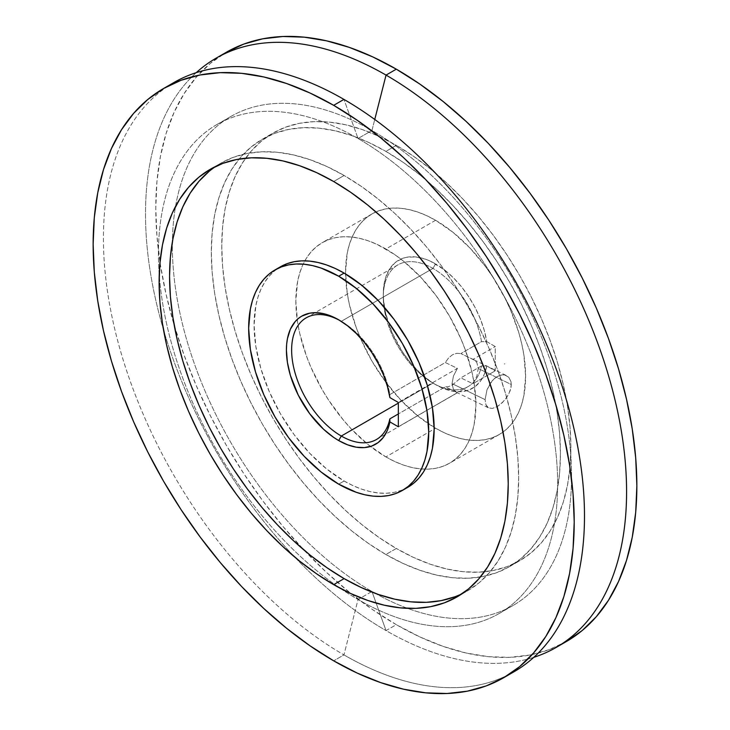 <?xml version="1.0" encoding="UTF-8"?>
<svg xmlns="http://www.w3.org/2000/svg" width="730" height="730" viewBox="0 0 730 730"><rect width="100%" height="100%" fill="white"/><g stroke="black" fill="none" stroke-linecap="round" stroke-linejoin="round"><path stroke-width="0.55" stroke-dasharray="3.65 2.74" d="M341.302 321.328A70.253 40.561 -120 0 0 340.016 320.598A70.253 40.561 60 0 1 341.302 321.328L432.963 268.403L435.573 263.886A73.94 42.687 -120 0 0 383.286 294.071A73.94 42.687 -120 0 0 435.573 384.628L432.963 383.122A70.253 40.561 60 0 1 383.286 297.083A70.253 40.561 60 0 1 432.963 268.403A70.253 40.561 60 0 1 481.508 341.64L486.791 341.667A73.94 42.687 -120 0 0 435.573 263.886L432.963 268.403A70.253 40.561 -120 0 0 397.841 264.926A70.253 40.561 -120 0 0 387.073 321.218A70.253 40.561 -120 0 0 432.963 383.122L398.343 403.106L432.963 383.122A70.253 40.561 -120 0 0 468.085 386.599A70.253 40.561 -120 0 0 481.508 365.94L460.822 377.885L472.903 383.734L476.836 376.123L478.25 368.495L511.292 384.5L510.142 390.787L506.939 397.12L502.359 402.622L497.221 406.601L492.348 408.444L488.434 407.833L485.943 404.758L485.094 399.629L452.052 383.624L453.467 389.619L457.409 392.685L445.327 386.827L448.539 386.635L452.454 384.92L460.822 377.885L452.454 384.92L448.539 386.635L445.327 386.827L398.343 413.956L445.327 386.827L457.409 392.685L398.343 426.785L457.409 392.685L455.164 391.572L453.467 389.619L452.052 383.624L485.094 399.629L486.992 389.793L490.231 383.35L494.685 378.24L499.795 375.311L502.359 374.818L504.768 374.992L508.755 377.237L511 381.671L511.292 384.5L511 387.575L508.764 393.999L504.777 400.022L499.804 404.849L497.221 406.601L492.348 408.444L488.434 407.833L487.001 406.583L485.943 404.758L485.094 399.629L486.992 389.793L492.33 380.567L497.212 376.47L502.359 374.818L504.768 374.992L508.755 377.237L511 381.671L511.292 384.5L478.25 368.495L476.836 362.5L474.044 359.853L460.822 353.585L481.508 341.64A70.253 40.561 -120 0 0 432.963 268.403L341.302 321.328A70.253 40.561 60 0 1 389.847 394.556L445.327 362.527L448.539 357.974L452.454 354.78L456.715 353.293L460.822 353.585L456.715 353.293L452.454 354.78L448.539 357.974L445.327 362.527L457.409 368.376L453.467 375.996L452.052 383.624L453.467 375.996L457.409 368.376L398.343 402.476L457.409 368.376L445.327 362.527L389.847 394.556L389.902 397.604L389.847 394.556A70.253 40.561 -120 0 0 341.302 321.328L338.693 319.822M435.573 384.628L430.454 381.379L420.398 373.267L410.926 363.266L402.403 351.769L392.101 332.697L385.54 312.896L383.542 300.13L383.286 294.071L383.542 288.295L385.54 277.847L389.464 269.178L395.158 262.618L402.403 258.438L406.528 257.288L415.571 256.923L425.371 259.15L430.454 261.212L444.47 269.899L453.111 277.5L461.241 286.47L468.614 296.544L475.029 307.421L480.294 318.791L484.245 330.316L486.791 341.667L495.232 346.54L495.232 370.849L486.791 365.976L484.245 374.399L480.294 381.352L475.029 386.644L468.614 390.121L461.241 391.672L453.111 391.253L444.47 388.88L435.573 384.628A73.94 42.687 -120 0 0 486.791 365.976L495.232 370.849L495.232 346.54L486.791 341.667L481.508 341.64L460.822 353.585L472.903 359.434L495.232 346.54L472.903 359.434L475.148 360.538L476.836 362.5L478.25 368.495L476.836 376.123L472.903 383.734L495.232 370.849L472.903 383.734L460.822 377.885L481.508 365.94L486.791 365.976L481.508 365.94A70.253 40.561 60 0 1 432.963 383.122L435.573 384.628L432.963 383.122M456.268 392.256L488.434 407.833M385.878 554.508A246.859 142.523 60 0 1 224.612 336.968A246.859 142.523 60 0 1 262.453 139.156A246.859 142.523 60 0 1 385.878 151.384L396.317 145.352A246.859 142.523 -120 0 0 272.892 133.134A246.859 142.523 -120 0 0 235.051 330.945A246.859 142.523 -120 0 0 396.317 548.476L385.878 554.508L368.769 543.658L351.823 530.975L335.207 516.575L319.083 500.598L303.598 483.196L288.898 464.545L275.146 444.816L262.453 424.212L250.947 402.914L240.745 381.133L231.939 359.078L224.612 336.968L218.836 315.013L214.675 293.423L212.165 272.409L211.326 252.169L212.165 232.897L214.675 214.775L218.836 197.994L224.612 182.701L231.939 169.05L240.745 157.169L250.947 147.168L262.453 139.156L275.146 133.207L288.898 129.365L303.598 127.677L319.083 128.161L335.207 130.807L351.823 135.597L368.769 142.478L385.878 151.384L402.987 162.233L419.933 174.917L436.549 189.316L452.682 205.294L468.167 222.686L482.858 241.347L496.619 261.066L509.312 281.68L520.818 302.977L531.02 324.759L539.826 346.805L547.153 368.915L552.92 390.879L557.081 412.468L559.6 433.483L560.439 453.722L559.6 472.994L557.081 491.108L552.92 507.898L547.153 523.191L539.826 536.842L531.02 548.723L520.818 558.715L509.312 566.736L496.619 572.685L482.858 576.527L468.167 578.215L452.682 577.731L436.549 575.085L419.933 570.294L402.987 563.414L385.878 554.508L396.317 548.476L379.208 537.627L362.262 524.943L345.646 510.544L329.522 494.566L314.037 477.174L299.346 458.522L285.585 438.794L272.892 418.18L261.386 396.883L251.184 375.101L242.378 353.055L235.051 330.945L229.284 308.991L225.114 287.401L222.604 266.377L221.765 246.138L222.604 226.866L225.114 208.753L229.284 191.972L235.051 176.678L242.378 163.027L251.184 151.137L261.386 141.145L272.892 133.134L285.585 127.175L299.346 123.334L314.037 121.645L329.522 122.129L345.646 124.784L362.262 129.566L379.208 136.446L396.317 145.352L413.426 156.202L430.371 168.895L446.988 183.294L463.121 199.263L478.606 216.664L493.298 235.315L507.058 255.044L519.751 275.657L531.258 296.955L541.459 318.727L550.265 340.782L557.592 362.892L563.359 384.847L567.52 406.437L570.039 427.452L570.878 447.7L570.039 466.972L567.52 485.085L563.359 501.866L557.592 517.159L550.265 530.81L541.459 542.691L531.258 552.692L519.751 560.704L507.058 566.663L493.298 570.504L478.606 572.183L463.121 571.699L446.988 569.053L430.371 564.263L413.426 557.382L396.317 548.476A246.859 142.523 -120 0 0 519.751 560.704A246.859 142.523 -120 0 0 557.592 362.892A246.859 142.523 -120 0 0 396.317 145.352L385.878 151.384A246.859 142.523 60 0 1 547.153 368.924A246.859 142.523 60 0 1 509.312 566.736A246.859 142.523 60 0 1 385.878 554.508M462.218 593.663A246.859 142.523 -120 0 0 467.547 590.844A246.859 142.523 -120 0 0 505.388 393.032A246.859 142.523 -120 0 0 344.122 175.492L333.683 181.524L344.122 175.492A246.859 142.523 -120 0 0 220.688 163.264A246.859 142.523 -120 0 0 215.578 166.476M435.573 220.287L385.878 248.985A127.33 73.511 60 0 1 469.061 361.186A127.33 73.511 60 0 1 449.543 463.212A127.33 73.511 60 0 1 425.143 469.171A127.33 73.511 60 0 1 385.878 456.907L435.573 428.218A127.33 73.511 -120 0 0 499.238 434.523A127.33 73.511 -120 0 0 518.756 332.497A127.33 73.511 -120 0 0 435.573 220.287L426.749 215.697L418.007 212.147L409.439 209.674L401.117 208.315L393.132 208.059L385.549 208.935L378.459 210.915L371.908 213.981L365.976 218.115L360.711 223.27L356.167 229.403L352.389 236.447L349.415 244.331L347.27 252.991L345.536 272.272L347.27 293.551L349.415 304.693L356.167 327.423L360.711 338.793L371.908 361.012L385.549 381.817L401.117 400.414L418.007 416.082L435.573 428.218L444.397 432.808L453.138 436.357L461.707 438.83L470.029 440.199L478.013 440.445L485.596 439.579L492.695 437.599L499.238 434.523L505.169 430.39L510.434 425.234L514.979 419.102L518.756 412.067L521.731 404.174L523.875 395.523L525.609 376.233L523.875 354.953L521.731 343.821L518.756 332.497L510.434 309.712L505.169 298.479L492.695 276.862L485.596 266.687L470.029 248.1L453.138 232.432L435.573 220.287A127.33 73.511 -120 0 0 371.908 213.981A127.33 73.511 -120 0 0 345.555 273.933A127.33 73.511 -120 0 0 434.14 427.378A127.33 73.511 -120 0 0 435.573 428.218L385.878 456.907A127.33 73.511 60 0 1 370.466 446.477A127.33 73.511 60 0 1 297.174 319.521A127.33 73.511 60 0 1 304.857 260.829A127.33 73.511 60 0 1 322.213 242.679A127.33 73.511 60 0 1 385.878 248.985L435.573 220.287M173.868 82.554A340.171 196.397 -120 0 0 121.728 355.136A340.171 196.397 -120 0 0 343.949 654.901L333.683 660.832L343.949 654.901A340.171 196.397 -120 0 0 508.828 674.575A340.171 196.397 60 0 1 343.949 654.901L358.047 599.512A282.291 162.982 -120 0 0 557.656 484.264A282.291 162.982 -120 0 0 358.047 138.518L371.953 130.487L358.047 138.518A282.291 162.982 60 0 1 542.463 387.283A282.291 162.982 60 0 1 499.192 613.492A282.291 162.982 60 0 1 358.047 599.512L371.953 591.483A282.291 162.982 -120 0 0 407.614 608.355A282.291 162.982 -120 0 0 513.099 605.462A282.291 162.982 -120 0 0 556.37 379.253A282.291 162.982 -120 0 0 371.953 130.487L374.755 119.474L371.953 130.487A282.291 162.982 60 0 1 570.76 455.1A282.291 162.982 60 0 1 407.614 608.355A282.291 162.982 60 0 1 371.953 591.483L386.051 630.601A340.171 196.397 -120 0 0 533.776 657.338A340.171 196.397 60 0 1 386.051 630.601L396.317 624.67A340.171 196.397 -120 0 0 561.188 644.344M566.407 641.515L548.914 649.718L529.953 655.011L509.704 657.338L488.37 656.671L466.141 653.021L443.247 646.424L419.896 636.943L396.317 624.67A340.171 196.397 -120 0 1 174.096 324.905A340.171 196.397 -120 0 1 226.236 52.323L210.386 63.364L196.324 77.143L184.188 93.513L174.096 112.329L166.139 133.398L160.408 156.53L156.941 181.487L155.782 208.041L156.941 235.936L160.408 264.899L166.139 294.655L174.096 324.905L184.188 355.373L196.324 385.759L210.386 415.772L226.236 445.118L243.729 473.524L262.681 500.707L282.93 526.403L304.273 550.383L326.493 572.393L349.396 592.24L372.747 609.714L396.317 624.67L386.051 630.601A340.171 196.397 60 0 1 169.953 350.081A340.171 196.397 60 0 1 196.224 72.662A340.171 196.397 -120 0 0 169.953 350.081A340.171 196.397 -120 0 0 386.051 630.601L371.953 591.483A282.291 162.982 60 0 1 175.556 206.417A282.291 162.982 60 0 1 371.953 130.487A282.291 162.982 -120 0 0 230.808 116.508A282.291 162.982 -120 0 0 175.556 206.417A282.291 162.982 -120 0 0 371.953 591.483L358.047 599.512A282.291 162.982 60 0 1 340.089 588.207A282.291 162.982 60 0 1 159.24 274.973A282.291 162.982 60 0 1 216.901 124.538A282.291 162.982 60 0 1 358.047 138.518L343.949 99.399L358.047 138.518A282.291 162.982 -120 0 0 159.24 274.973A282.291 162.982 -120 0 0 340.089 588.207A282.291 162.982 -120 0 0 358.047 599.512L343.949 654.901A340.171 196.397 60 0 1 123.142 359.817A340.171 196.397 60 0 1 168.812 85.656M407.787 487.321L401.235 490.396L394.136 492.376L386.562 493.243L378.578 492.996L370.256 491.628L361.688 489.164L352.946 485.614L344.122 481.015L326.556 468.879L309.666 453.211L294.099 434.615L280.457 413.81L269.26 391.59L260.938 368.814L255.819 346.358L254.086 325.078L255.819 305.788L257.964 297.137L260.938 289.244L264.716 282.2L269.26 276.077L274.526 270.921L280.457 266.788A127.33 73.511 -120 0 0 260.938 368.814A127.33 73.511 -120 0 0 344.122 481.015L338.693 484.154L344.122 481.015A127.33 73.511 -120 0 0 405.013 488.79M504.923 363.85L504.311 363.978L504.923 363.85M454.854 596.793L467.547 590.844L479.053 582.832L489.255 572.831L498.061 560.95L505.388 547.299L511.164 532.006L515.325 515.225L517.835 497.103L518.674 477.831L517.835 457.591L515.325 436.577L511.164 414.987L505.388 393.032L498.061 370.922L489.255 348.867L479.053 327.086L467.547 305.788L454.854 285.184L441.102 265.455L426.402 246.804L410.917 229.403L394.793 213.425L378.176 199.025L361.231 186.342L344.122 175.492L327.013 166.586L310.067 159.706L293.451 154.915L277.318 152.269L261.833 151.785L247.141 153.473L233.381 157.315L220.688 163.264L209.181 171.285M385.878 456.907L394.702 461.506L403.444 465.056L412.012 467.519L420.334 468.888L428.318 469.135L435.901 468.268L443 466.287L449.543 463.212L455.474 459.079L460.74 453.923L465.284 447.8L469.061 440.756L472.036 432.863L474.181 424.212L475.914 404.922L474.181 383.642L472.036 372.51L465.284 349.779L460.74 338.41L449.543 316.19L435.901 295.385L420.334 276.789L403.444 261.121L394.702 254.578L377.054 244.386L368.312 240.836L359.744 238.372L351.422 237.004L343.438 236.757L335.864 237.624L328.765 239.604L322.213 242.679L316.282 246.813L311.016 251.969L306.472 258.091L302.695 265.136L299.72 273.02L297.575 281.68L295.842 300.961L297.575 322.249L299.72 333.382L306.472 356.112L311.016 367.482L322.213 389.701L328.765 400.332L343.438 420.133L351.422 429.103L368.312 444.771L385.878 456.907M474.044 359.853L506.939 375.813M383.286 297.083L383.286 294.071M262.453 139.156L272.892 133.134M210.249 169.296L220.688 163.264M499.238 434.523L449.543 463.212M513.099 605.462L499.192 613.492M306.18 317.842L397.841 264.926M376.424 439.524L468.085 386.599M230.808 116.508L216.901 124.538M371.908 213.981L322.213 242.679M457.108 596.866L467.547 590.844M509.312 566.736L519.751 560.704"/><path stroke-width="1.09" d="M340.016 320.598A70.253 40.561 -120 0 0 291.635 350.747A70.253 40.561 -120 0 0 341.302 436.038L338.693 440.564A73.94 42.687 60 0 1 286.406 350.008A73.94 42.687 60 0 1 338.693 319.813L347.589 325.835L356.231 333.437L364.352 342.406L371.734 352.48L378.149 363.357L383.405 374.727L387.365 386.252L389.902 397.604L398.343 402.476L398.343 426.785L389.902 421.913A73.94 42.687 60 0 1 338.693 440.564L341.302 436.038A70.253 40.561 -120 0 0 389.847 418.865L389.902 421.913L387.365 430.326L383.405 437.288L378.149 442.581L371.734 446.057L364.352 447.609L356.231 447.189L347.589 444.816L338.693 440.564L333.564 437.316L323.518 429.204L309.648 413.618L298.278 395.158L290.385 375.402L287.41 362.363L286.406 350.008L286.662 344.231L287.41 338.802L290.385 329.193L295.221 321.547L298.278 318.554L301.718 316.154L309.648 313.225L314.046 312.714L323.518 313.654L328.491 315.086L338.693 319.813A73.94 42.687 60 0 1 338.693 319.822A73.94 42.687 60 0 1 389.902 397.604L398.343 402.476L398.343 426.785L389.902 421.913L389.847 418.865A70.253 40.561 60 0 1 376.424 439.524A70.253 40.561 60 0 1 341.302 436.038A70.253 40.561 60 0 1 295.413 374.134A70.253 40.561 60 0 1 306.18 317.842A70.253 40.561 60 0 1 340.016 320.598M333.683 584.648A246.859 142.523 60 0 1 172.408 367.108A246.859 142.523 60 0 1 210.249 169.296A246.859 142.523 60 0 1 333.683 181.524L316.574 172.618L299.629 165.737L283.012 160.947L266.879 158.3L251.394 157.817L236.702 159.496L222.942 163.338L210.249 169.296L198.743 177.308L188.541 187.309L179.735 199.19L172.408 212.841L166.641 228.134L162.48 244.915L159.961 263.028L159.122 282.3L159.961 302.548L162.48 323.563L166.641 345.153L172.408 367.108L179.735 389.218L188.541 411.273L198.743 433.045L210.249 454.343L222.942 474.956L236.702 494.685L251.394 513.336L266.879 530.737L283.012 546.706L299.629 561.105L316.574 573.798L333.683 584.648L350.792 593.554L367.738 600.434L384.354 605.216L400.478 607.871L415.963 608.355L430.654 606.667L444.415 602.825L457.108 596.866L468.614 588.855L478.816 578.863L487.622 566.973L494.949 553.322L500.716 538.028L504.886 521.247L507.396 503.134L508.235 483.862L507.396 463.623L504.886 442.599L500.716 421.009L494.949 399.054L487.622 376.945L478.816 354.899L468.614 333.117L457.108 311.82L444.415 291.206L430.654 271.478L415.963 252.826L400.478 235.434L384.354 219.456L367.738 205.057L350.792 192.373L333.683 181.524A246.859 142.523 60 0 1 494.949 399.054A246.859 142.523 60 0 1 457.108 596.866A246.859 142.523 60 0 1 333.683 584.648L344.122 578.616L333.683 584.648M215.578 166.476A246.859 142.523 -120 0 0 184.298 365.839A246.859 142.523 -120 0 0 344.122 578.616A246.859 142.523 -120 0 0 462.218 593.663M561.188 644.344A340.171 196.397 -120 0 0 566.407 641.515A340.171 196.397 -120 0 0 618.547 368.933A340.171 196.397 -120 0 0 396.317 69.167L386.051 75.099A340.171 196.397 60 0 1 608.273 374.864A340.171 196.397 60 0 1 556.132 647.446A340.171 196.397 60 0 1 533.776 657.338A340.171 196.397 -120 0 0 613.556 394.017A340.171 196.397 -120 0 0 386.051 75.099L374.755 119.474L386.051 75.099A340.171 196.397 -120 0 0 196.224 72.662A340.171 196.397 60 0 1 215.961 58.254A340.171 196.397 60 0 1 386.051 75.099L396.317 69.167L372.747 56.894L349.396 47.413L326.493 40.816L304.273 37.166L282.93 36.5L262.681 38.827L243.729 44.11L226.236 52.323L215.961 58.254M168.812 85.656A340.171 196.397 60 0 1 343.949 99.399A340.171 196.397 60 0 1 567.548 403.836A340.171 196.397 60 0 1 508.828 674.575A340.171 196.397 -120 0 0 514.039 671.746A340.171 196.397 -120 0 0 566.179 399.164A340.171 196.397 -120 0 0 343.949 99.399L333.683 105.33A340.171 196.397 60 0 1 555.904 405.095A340.171 196.397 60 0 1 503.764 677.677A340.171 196.397 60 0 1 333.683 660.832L310.104 645.886L286.753 628.402L263.858 608.555L241.63 586.546L220.296 562.574L200.047 536.869L181.086 509.686L163.593 481.28L147.743 451.934L133.681 421.922L121.545 391.535L111.453 361.067L103.505 330.818L97.765 301.061L94.298 272.098L93.139 244.212L94.298 217.65L97.765 192.693L103.505 169.561L111.453 148.491L121.545 129.675L133.681 113.305L147.743 99.526L163.593 88.485L181.086 80.282L200.047 74.989L220.296 72.662L241.63 73.328L263.858 76.978L286.753 83.576L310.104 93.057L333.683 105.33L357.253 120.286L380.604 137.76L403.507 157.607L425.727 179.617L447.07 203.597L467.319 229.293L486.271 256.476L503.764 284.882L519.614 314.228L533.676 344.241L545.812 374.627L555.904 405.095L563.861 435.345L569.592 465.101L573.059 494.064L574.218 521.959L573.059 548.513L569.592 573.47L563.861 596.602L555.904 617.671L545.812 636.487L533.676 652.857L519.614 666.636L503.764 677.677L486.271 685.89L467.319 691.173L447.07 693.5L425.727 692.834L403.507 689.184L380.604 682.587L357.253 673.106L333.683 660.832A340.171 196.397 60 0 1 111.453 361.067A340.171 196.397 60 0 1 163.593 88.485A340.171 196.397 60 0 1 333.683 105.33L343.949 99.399A340.171 196.397 -120 0 0 173.868 82.554L163.593 88.485M344.122 273.093L338.693 276.223A127.33 73.511 60 0 1 421.876 388.433A127.33 73.511 60 0 1 402.358 490.46A127.33 73.511 60 0 1 338.693 484.154A127.33 73.511 60 0 1 255.509 371.953A127.33 73.511 60 0 1 275.027 269.918A127.33 73.511 60 0 1 338.693 276.223L344.122 273.093A127.33 73.511 -120 0 0 280.457 266.788L286.999 263.712L294.099 261.732L301.682 260.865L309.666 261.112L317.988 262.481L326.556 264.944L335.298 268.494L344.122 273.093L361.688 285.229L378.578 300.897L394.136 319.494L407.787 340.299L418.983 362.518L427.305 385.294L432.425 407.751L434.158 429.039L432.425 448.32L430.28 456.98L427.305 464.864L423.528 471.908L418.983 478.031L413.718 483.187L407.787 487.321A127.33 73.511 -120 0 0 427.305 385.294A127.33 73.511 -120 0 0 344.122 273.093M405.013 488.79A127.33 73.511 -120 0 0 407.787 487.321L402.358 490.46L408.289 486.326L413.554 481.17L418.098 475.038L421.876 467.994L424.851 460.11L426.995 451.45L428.729 432.169L426.995 410.89L421.876 388.424L413.554 365.648L402.358 343.428L388.716 322.623L373.149 304.036L356.258 288.368L338.693 276.223L321.127 268.083L312.559 265.611L304.237 264.251L296.252 263.995L288.669 264.871L281.57 266.851L275.027 269.918L269.096 274.051L263.831 279.207L259.287 285.339L255.509 292.383L252.534 300.267L250.39 308.927L248.656 328.208L250.39 349.488L255.509 371.953L263.831 394.729L275.027 416.949L288.669 437.754L304.237 456.35L321.127 472.018L338.693 484.154L356.258 492.294L364.827 494.767L373.149 496.135L381.133 496.382L388.716 495.515L395.806 493.535L402.358 490.46M398.343 403.106L341.302 436.038L398.343 403.106M398.343 413.956L389.847 418.865L398.343 413.956M556.132 647.446L566.407 641.515L582.257 630.474L596.319 616.695L608.455 600.325L618.547 581.509L626.495 560.439L632.235 537.307L635.702 512.351L636.861 485.788L635.702 457.902L632.235 428.939L626.495 399.182L618.547 368.933L608.455 338.464L596.319 308.078L582.257 278.066L566.407 248.72L548.914 220.314L529.953 193.131L509.704 167.425L488.37 143.454L466.141 121.445L443.247 101.598L419.896 84.114L396.317 69.167A340.171 196.397 -120 0 0 226.236 52.323M209.181 171.285L198.98 181.277L190.174 193.158L182.847 206.809L177.08 222.102L172.919 238.893L170.4 257.006L169.561 276.278L170.4 296.517L172.919 317.532L177.08 339.121L182.847 361.085L190.174 383.195L198.98 405.241L209.181 427.023L220.688 448.32L233.381 468.934L247.141 488.653L261.833 507.314L277.318 524.706L293.451 540.684L310.067 555.083L327.013 567.767L344.122 578.616L361.231 587.522L378.176 594.402L394.793 599.193L410.917 601.839L426.402 602.323L441.102 600.635L454.854 596.793M514.039 671.746L503.764 677.677M280.457 266.788L275.027 269.918"/></g></svg>
